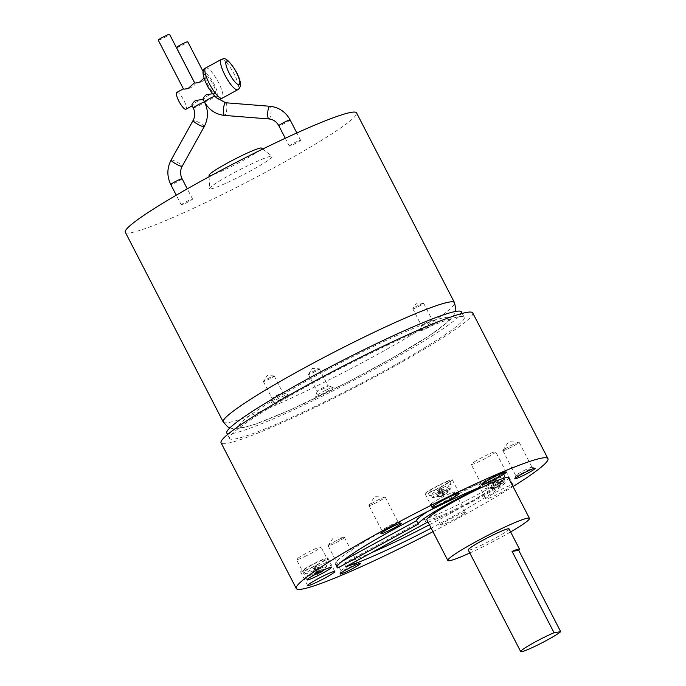 <?xml version="1.0" encoding="UTF-8"?>
<svg xmlns="http://www.w3.org/2000/svg" width="686" height="686" viewBox="0 0 686 686"><rect width="100%" height="100%" fill="white"/><g stroke="black" fill="none" stroke-linecap="round" stroke-linejoin="round"><path stroke-width="0.51" stroke-dasharray="3.43 2.57" d="M317.481 574.285L315.577 573.513L314.197 567.922L317.481 574.285L312.456 575.751L314.874 566.182L314.797 567.828L318.956 572.982L318.081 574.191L314.797 567.828L313.056 575.657L312.456 575.751L318.081 574.191M315.577 573.513L317.532 572.45L319.436 573.222L316.143 566.859L314.874 566.182L316.743 566.765L320.902 571.918L318.956 572.982M317.532 572.45L316.143 566.859L324.024 569.68L316.743 566.765L320.199 573.042C322.214 571.97 324.332 569.74 326.562 566.362A10.393 0.892 152.7 0 0 314.634 571.412A10.393 0.892 152.7 0 0 308.246 575.82A10.393 0.892 152.7 0 0 320.07 570.555A10.393 0.892 152.7 0 0 326.562 566.362L326.716 562.717A12.116 1.046 152.7 0 0 312.782 568.771A12.116 1.046 152.7 0 0 305.184 573.839A12.116 1.046 152.7 0 0 319.119 567.776A12.116 1.046 152.7 0 0 326.716 562.717L325.13 559.356A12.245 1.055 -27.3 0 1 317.447 564.467A12.245 1.055 -27.3 0 1 303.366 570.589A12.245 1.055 -27.3 0 1 311.041 565.478A12.245 1.055 -27.3 0 1 325.13 559.356M324.024 569.68L320.036 573.127L320.902 571.918M319.436 573.222L323.423 569.774M496.973 487.18L493.251 488.2L493.688 480.817L496.973 487.18L499.914 484.77L493.688 480.817L493.037 479.523L495.078 479.943L501.063 483.296L498.37 486.305L495.078 479.943L501.312 483.896L499.914 484.77M498.37 486.305L501.312 483.896M493.251 488.2L495.481 487.797L492.196 481.426L493.037 479.523L493.586 480.552L499.571 483.904L501.063 483.296M491.759 488.818L492.196 481.426L491.51 488.218L492.9 487.343L493.586 480.552L496.87 486.923L499.571 483.904M492.9 487.343L496.87 486.923M495.481 487.797L491.51 488.218M444.408 494.82L448.49 491.588L441.124 488.449L444.408 494.82L444.948 492.78L441.124 488.449L439.297 487.995L437.308 497.024L442.419 495.781L439.126 489.418L442.959 493.748L444.948 492.78M442.419 495.781L442.959 493.748M448.292 491.828L443.953 495.266L440.661 488.904L439.297 487.995L437.308 497.024M448.035 492.034L440.661 488.904L442.384 495.309L440.395 496.278L438.671 489.864L441.956 496.235L436.845 497.479M440.395 496.278L432.669 497.633A10.393 0.892 152.7 0 0 441.552 493.929A10.393 0.892 152.7 0 0 450.788 488.415A10.393 0.892 152.7 0 0 450.994 488.183A10.393 0.892 152.7 0 0 443.216 491.073A10.393 0.892 152.7 0 0 432.763 497.187A10.393 0.892 152.7 0 0 432.669 497.633L429.616 495.652A12.116 1.046 152.7 0 0 439.417 491.751A12.116 1.046 152.7 0 0 450.882 484.985A12.116 1.046 152.7 0 0 451.148 484.539A12.116 1.046 152.7 0 0 441.364 488.415A12.116 1.046 152.7 0 0 429.873 495.198A12.116 1.046 152.7 0 0 429.616 495.652L427.79 492.411A12.245 1.055 -27.3 0 1 428.055 491.948A12.245 1.055 -27.3 0 1 439.675 485.096A12.245 1.055 -27.3 0 1 449.553 481.169A12.245 1.055 -27.3 0 1 449.287 481.623A12.245 1.055 -27.3 0 1 437.702 488.458A12.245 1.055 -27.3 0 1 427.79 492.411M443.953 495.266L442.384 495.309M330.292 544.067A9.184 0.789 152.7 0 0 328.157 545.67A9.184 0.789 152.7 0 0 332.89 544.152A9.184 0.789 152.7 0 0 342.263 539.153A9.184 0.789 152.7 0 0 344.295 537.344A9.184 0.789 152.7 0 0 338.515 539.616A9.184 0.789 152.7 0 0 330.292 544.067M509.158 448.241A9.184 0.789 152.7 0 0 518.993 442.17A9.184 0.789 152.7 0 0 512.802 444.639A9.184 0.789 152.7 0 0 502.855 450.496A9.184 0.789 152.7 0 0 509.158 448.241M384.897 497.11A9.184 0.789 152.7 0 0 376.305 500.883A9.184 0.789 152.7 0 0 368.965 505.428A9.184 0.789 152.7 0 0 369.282 505.616A9.184 0.789 152.7 0 0 379.084 501.209A9.184 0.789 152.7 0 0 385.103 497.093A9.184 0.789 152.7 0 0 384.897 497.11M509.046 528.889A22.964 1.972 -27.3 0 1 492.128 539.831A22.964 1.972 -27.3 0 1 469.121 550.052A22.964 1.972 -27.3 0 1 468.238 549.949M499.828 473.649A12.245 1.055 -27.3 0 1 503.301 472.697A12.245 1.055 -27.3 0 1 496.973 477.062A12.245 1.055 -27.3 0 1 485.002 482.97A12.245 1.055 -27.3 0 1 481.529 483.93A12.245 1.055 -27.3 0 1 487.823 479.583A12.245 1.055 -27.3 0 1 499.828 473.649M342.237 539.162A9.15 0.789 152.7 0 0 344.406 537.412A9.15 0.789 152.7 0 0 339.081 539.342A9.15 0.789 152.7 0 0 330.318 544.058A9.15 0.789 152.7 0 0 328.148 545.807A9.15 0.789 152.7 0 0 333.473 543.878A9.15 0.789 152.7 0 0 342.237 539.162M512.794 444.648A9.15 0.789 152.7 0 0 502.855 450.633A9.15 0.789 152.7 0 0 509.166 448.232A9.15 0.789 152.7 0 0 519.105 442.247A9.15 0.789 152.7 0 0 512.794 444.648M369.308 505.599A9.15 0.789 152.7 0 0 378.475 501.526A9.15 0.789 152.7 0 0 385.215 497.17A9.15 0.789 152.7 0 0 384.863 497.127A9.15 0.789 152.7 0 0 375.696 501.2A9.15 0.789 152.7 0 0 368.957 505.556A9.15 0.789 152.7 0 0 369.308 505.599M469.807 552.993A45.928 3.953 152.7 0 0 510.616 531.933M318.253 564.338A15.306 1.321 -27.3 0 1 300.64 571.995A15.306 1.321 -27.3 0 1 310.244 565.598A15.306 1.321 -27.3 0 1 327.848 557.95A15.306 1.321 -27.3 0 1 318.253 564.338M501.68 472.491A15.306 1.321 -27.3 0 1 506.019 471.291A15.306 1.321 -27.3 0 1 498.13 476.736A15.306 1.321 -27.3 0 1 483.141 484.136A15.306 1.321 -27.3 0 1 478.811 485.336A15.306 1.321 -27.3 0 1 486.7 479.891A15.306 1.321 -27.3 0 1 501.68 472.491M425.397 493.243A15.306 1.321 -27.3 0 1 439.898 484.685A15.306 1.321 -27.3 0 1 452.28 479.763A15.306 1.321 -27.3 0 1 451.945 480.329A15.306 1.321 -27.3 0 1 437.445 488.895A15.306 1.321 -27.3 0 1 425.071 493.809A15.306 1.321 -27.3 0 1 425.397 493.243M306.016 555.977A13.78 1.183 -27.3 0 1 296.506 559.596A13.78 1.183 -27.3 0 1 311.487 550.584A13.78 1.183 -27.3 0 1 320.988 546.965A13.78 1.183 -27.3 0 1 306.016 555.977M454.355 491.973A13.78 1.183 -27.3 0 1 454.887 492.034A13.78 1.183 -27.3 0 1 444.734 498.602A13.78 1.183 -27.3 0 1 430.928 504.733A13.78 1.183 -27.3 0 1 430.396 504.673A13.78 1.183 -27.3 0 1 440.549 498.113A13.78 1.183 -27.3 0 1 454.355 491.973M474.472 461.789A13.78 1.183 -27.3 0 1 487.677 454.698A13.78 1.183 -27.3 0 1 495.695 451.791A13.78 1.183 -27.3 0 1 492.428 454.424A13.78 1.183 -27.3 0 1 479.222 461.524A13.78 1.183 -27.3 0 1 471.205 464.431A13.78 1.183 -27.3 0 1 474.472 461.789M355.159 564.201A9.15 0.789 152.7 0 0 357.329 562.451A9.15 0.789 152.7 0 0 357.269 562.409A9.15 0.789 152.7 0 0 351.678 564.544A9.15 0.789 152.7 0 0 343.24 569.097A9.15 0.789 152.7 0 0 341.071 570.769A9.15 0.789 152.7 0 0 341.071 570.846A9.15 0.789 152.7 0 0 346.396 568.917A9.15 0.789 152.7 0 0 355.159 564.201M525.725 469.687A9.15 0.789 152.7 0 0 515.778 475.595A9.15 0.789 152.7 0 0 515.778 475.672A9.15 0.789 152.7 0 0 522.089 473.271A9.15 0.789 152.7 0 0 532.036 467.286A9.15 0.789 152.7 0 0 531.967 467.235A9.15 0.789 152.7 0 0 525.725 469.687M382.239 530.638A9.15 0.789 152.7 0 0 391.397 526.565A9.15 0.789 152.7 0 0 398.137 522.209A9.15 0.789 152.7 0 0 398.077 522.166A9.15 0.789 152.7 0 0 397.786 522.166A9.15 0.789 152.7 0 0 388.971 526.059A9.15 0.789 152.7 0 0 381.879 530.518A9.15 0.789 152.7 0 0 381.888 530.595A9.15 0.789 152.7 0 0 382.239 530.638M342.323 561.148L336.063 564.561A95.68 8.232 152.7 0 1 335.334 564.072A95.68 8.232 152.7 0 1 385.138 529.772A95.68 8.232 152.7 0 1 479.102 483.45L480.852 486.846M427.927 511.362A55.489 4.776 -27.3 0 1 479.102 483.45M429.402 524.773A95.68 8.232 152.7 0 0 503.558 479.6A55.489 4.776 -27.3 0 1 424.565 519.448L344.063 563.3A95.68 8.232 152.7 0 0 371.006 552.967M426.846 519.825A45.928 3.953 152.7 0 0 428.613 520.031A45.928 3.953 152.7 0 0 474.626 499.58A45.928 3.953 152.7 0 0 508.463 477.696M512.528 485.559A15.306 1.321 -27.3 0 1 490.138 497.693A15.306 1.321 -27.3 0 1 485.808 498.885A15.306 1.321 -27.3 0 1 493.688 493.44A15.306 1.321 -27.3 0 1 508.678 486.04A15.306 1.321 -27.3 0 1 512.15 484.831M441.424 525.064A13.78 1.183 -27.3 0 1 440.892 525.004A13.78 1.183 -27.3 0 1 451.045 518.436A13.78 1.183 -27.3 0 1 464.851 512.305A13.78 1.183 -27.3 0 1 465.374 512.365A13.78 1.183 -27.3 0 1 455.221 518.925A13.78 1.183 -27.3 0 1 441.424 525.064M337.1 566.585L336.063 564.561M428.081 522.209A55.489 4.776 152.7 0 0 505.299 482.987L503.558 479.6M505.299 482.987A95.68 8.232 -27.3 0 1 431.151 528.16M344.063 563.3L345.813 566.687M426.315 522.835L424.565 519.448M432.96 531.676A141.599 12.185 152.7 0 0 513.042 486.563M472.74 312.936A141.599 12.185 -27.3 0 1 368.391 380.396A141.599 12.185 -27.3 0 1 226.526 443.465A141.599 12.185 -27.3 0 1 221.081 442.83M234.655 439.04A132.038 11.362 152.7 0 0 366.941 380.233A132.038 11.362 152.7 0 0 464.233 317.326A132.038 11.362 152.7 0 0 459.157 316.735A132.038 11.362 152.7 0 0 326.879 375.542A132.038 11.362 152.7 0 0 229.578 438.44A132.038 11.362 152.7 0 0 234.655 439.04M461.438 311.907A132.038 11.362 -27.3 0 1 364.146 374.805A132.038 11.362 -27.3 0 1 231.859 433.612A132.038 11.362 -27.3 0 1 226.783 433.02M444.974 317.515A118.635 10.213 -27.3 0 1 375.139 367.567A118.635 10.213 -27.3 0 1 243.247 427.412A118.635 10.213 -27.3 0 1 313.082 377.36A118.635 10.213 -27.3 0 1 444.974 317.515M209.059 175.17A29.549 2.547 152.7 0 0 210.216 175.402A29.549 2.547 152.7 0 0 240.34 161.965A29.549 2.547 152.7 0 0 261.529 148.09M125.306 232.237A130.117 11.199 152.7 0 0 130.306 232.828A130.117 11.199 152.7 0 0 260.671 174.87A130.117 11.199 152.7 0 0 356.557 112.881M210.954 188.89A35.26 3.036 152.7 0 0 246.9 172.855A35.26 3.036 152.7 0 0 272.179 156.297A35.26 3.036 152.7 0 0 270.91 156.228A35.26 3.036 152.7 0 0 236.207 171.603A35.26 3.036 152.7 0 0 209.573 188.607A35.26 3.036 152.7 0 0 210.954 188.89M289.543 146.084A6.354 0.549 -27.3 0 1 289.303 146.049A6.354 0.549 -27.3 0 1 293.977 143.022A6.354 0.549 -27.3 0 1 300.348 140.193A6.354 0.549 -27.3 0 1 300.588 140.227A6.354 0.549 -27.3 0 1 295.906 143.254A6.354 0.549 -27.3 0 1 289.543 146.084M181.524 204.925A6.354 0.549 -27.3 0 1 181.276 204.9A6.354 0.549 -27.3 0 1 185.957 201.873A6.354 0.549 -27.3 0 1 192.32 199.043A6.354 0.549 -27.3 0 1 192.569 199.069A6.354 0.549 -27.3 0 1 187.887 202.096A6.354 0.549 -27.3 0 1 181.524 204.925M158.26 40.157A6.354 0.549 152.7 0 0 158.509 40.182A6.354 0.549 152.7 0 0 164.872 37.353A6.354 0.549 152.7 0 0 169.553 34.326M176.465 47.6A6.354 0.549 152.7 0 0 176.714 47.634A6.354 0.549 152.7 0 0 183.076 44.804A6.354 0.549 152.7 0 0 187.758 41.777M194.61 82.757L194.798 82.663C197.8 84.747 209.213 78.53 205.594 76.781L203.974 78.127M203.176 71.636L205.594 76.781M183.402 88.863L183.582 88.768C186.592 90.852 197.997 84.635 194.387 82.886L194.55 82.757M212.386 93.768L214.521 93.63L215.738 95.989A6.354 0.549 152.7 0 0 215.498 95.954A6.354 0.549 152.7 0 0 214.624 96.212M214.341 93.716C215.627 90.964 204.222 97.172 203.536 99.607L203.236 99.453M206.306 76.395A9.57 2.392 -118.6 0 1 212.977 84.095A9.57 2.392 -118.6 0 1 215.25 93.262A9.57 2.392 -118.6 0 1 215.044 93.33A9.57 2.392 -118.6 0 1 208.373 85.639A9.57 2.392 -118.6 0 1 206.1 76.463A9.57 2.392 -118.6 0 1 206.306 76.395M176.816 92.413A9.57 2.392 -118.6 0 1 177.022 92.344A9.57 2.392 -118.6 0 1 183.702 100.045A9.57 2.392 -118.6 0 1 185.966 109.22M203.133 99.822C204.419 97.069 193.006 103.286 192.329 105.713L192.02 105.558M285.762 396.397A9.947 0.858 -27.3 0 1 275.866 401.696A9.947 0.858 -27.3 0 1 270.43 403.54A9.947 0.858 -27.3 0 1 272.796 401.722A9.947 0.858 -27.3 0 1 281.963 396.765A9.947 0.858 -27.3 0 1 288.051 394.45A9.947 0.858 -27.3 0 1 285.762 396.397M264.796 380.37A6.123 0.523 152.7 0 0 263.364 381.442A6.123 0.523 152.7 0 0 266.528 380.421A6.123 0.523 152.7 0 0 272.771 377.094A6.123 0.523 152.7 0 0 274.126 375.885A6.123 0.523 152.7 0 0 270.275 377.403A6.123 0.523 152.7 0 0 264.796 380.37M281.474 394.013A6.088 0.523 152.7 0 0 282.915 392.846A6.088 0.523 152.7 0 0 282.872 392.821A6.088 0.523 152.7 0 0 279.159 394.236A6.088 0.523 152.7 0 0 273.543 397.263A6.088 0.523 152.7 0 0 272.102 398.377A6.088 0.523 152.7 0 0 272.102 398.429A6.088 0.523 152.7 0 0 275.643 397.143A6.088 0.523 152.7 0 0 281.474 394.013M272.745 377.103A6.088 0.523 152.7 0 0 274.194 375.937A6.088 0.523 152.7 0 0 270.653 377.223A6.088 0.523 152.7 0 0 264.822 380.361A6.088 0.523 152.7 0 0 263.373 381.519A6.088 0.523 152.7 0 0 266.914 380.241A6.088 0.523 152.7 0 0 272.745 377.103M326.322 390A9.947 0.858 -27.3 0 1 333.122 387.341A9.947 0.858 -27.3 0 1 322.377 393.901A9.947 0.858 -27.3 0 1 315.509 396.431A9.947 0.858 -27.3 0 1 326.322 390M321.374 389.725A6.088 0.523 152.7 0 0 327.994 385.738A6.088 0.523 152.7 0 0 327.951 385.712A6.088 0.523 152.7 0 0 323.792 387.341A6.088 0.523 152.7 0 0 317.172 391.269A6.088 0.523 152.7 0 0 317.172 391.32A6.088 0.523 152.7 0 0 321.374 389.725M312.645 372.815A6.088 0.523 152.7 0 0 319.264 368.828A6.088 0.523 152.7 0 0 315.063 370.431A6.088 0.523 152.7 0 0 308.451 374.41A6.088 0.523 152.7 0 0 312.645 372.815M315.071 370.423A6.123 0.523 152.7 0 0 308.443 374.333A6.123 0.523 152.7 0 0 312.645 372.824A6.123 0.523 152.7 0 0 319.204 368.776A6.123 0.523 152.7 0 0 315.071 370.423M420.244 330.986A9.947 0.858 -27.3 0 1 419.866 330.858A9.947 0.858 -27.3 0 1 427.575 326.004A9.947 0.858 -27.3 0 1 437.162 321.768A9.947 0.858 -27.3 0 1 437.479 321.768A9.947 0.858 -27.3 0 1 430.594 326.356A9.947 0.858 -27.3 0 1 420.244 330.986M423.416 303.212A6.123 0.523 152.7 0 0 417.688 305.724A6.123 0.523 152.7 0 0 412.8 308.76A6.123 0.523 152.7 0 0 413.006 308.889A6.123 0.523 152.7 0 0 419.54 305.947A6.123 0.523 152.7 0 0 423.562 303.203A6.123 0.523 152.7 0 0 423.416 303.212M421.77 325.773A6.088 0.523 152.7 0 0 427.867 323.063A6.088 0.523 152.7 0 0 432.351 320.165A6.088 0.523 152.7 0 0 432.309 320.139A6.088 0.523 152.7 0 0 432.111 320.139A6.088 0.523 152.7 0 0 426.246 322.729A6.088 0.523 152.7 0 0 421.53 325.696A6.088 0.523 152.7 0 0 421.53 325.747A6.088 0.523 152.7 0 0 421.77 325.773M413.041 308.872A6.088 0.523 152.7 0 0 419.137 306.153A6.088 0.523 152.7 0 0 423.622 303.255A6.088 0.523 152.7 0 0 423.391 303.229A6.088 0.523 152.7 0 0 417.294 305.939A6.088 0.523 152.7 0 0 412.809 308.837A6.088 0.523 152.7 0 0 413.041 308.872M489.221 488.286A10.393 0.892 152.7 0 0 498.842 483.57A10.393 0.892 152.7 0 0 504.733 479.703A10.393 0.892 152.7 0 0 501.818 480.372A10.393 0.892 152.7 0 0 491.09 485.705A10.393 0.892 152.7 0 0 486.417 489.161A10.393 0.892 152.7 0 0 489.221 488.286M486.786 486.228A12.116 1.046 152.7 0 0 498.628 480.372A12.116 1.046 152.7 0 0 504.887 476.058A12.116 1.046 152.7 0 0 501.457 477.01A12.116 1.046 152.7 0 0 489.581 482.875A12.116 1.046 152.7 0 0 483.356 487.18A12.116 1.046 152.7 0 0 486.786 486.228M223.233 421.976A130.117 11.199 152.7 0 0 228.241 422.567A130.117 11.199 152.7 0 0 358.606 364.609A130.117 11.199 152.7 0 0 454.492 302.62M290.101 119.896A6.354 0.549 -27.3 0 1 285.419 122.923A6.354 0.549 -27.3 0 1 279.048 125.752A6.354 0.549 -27.3 0 1 278.808 125.718M268.989 118.935A6.354 1.638 94.5 0 0 271.047 112.35A6.354 1.638 94.5 0 0 269.992 106.296M221.312 59.459A17.219 4.313 -118.6 0 1 221.681 59.339A17.219 4.313 -118.6 0 1 233.694 73.196A17.219 4.313 -118.6 0 1 237.785 89.703M225.763 102.789A6.354 1.638 -85.5 0 1 226.792 109.228A6.354 1.638 -85.5 0 1 224.759 115.428M205.689 67.965A17.219 4.313 -118.6 0 1 206.057 67.845A17.219 4.313 -118.6 0 1 218.079 81.703A17.219 4.313 -118.6 0 1 222.17 98.218M204.445 101.811A6.354 0.549 152.7 0 0 204.694 101.845A6.354 0.549 152.7 0 0 211.056 99.016A6.354 0.549 152.7 0 0 215.738 95.989L217.033 98.012M216.793 96.726A13.394 3.353 -118.6 0 1 207.172 85.416A13.394 3.353 -118.6 0 1 204.557 73.008A13.394 3.353 -118.6 0 1 214.178 84.309A13.394 3.353 -118.6 0 1 216.793 96.726M182.073 178.737A6.354 0.549 -27.3 0 1 177.391 181.764A6.354 0.549 -27.3 0 1 171.028 184.594A6.354 0.549 -27.3 0 1 170.788 184.568M171.106 160.035A6.354 1.063 -150.9 0 1 171.337 159.915A6.354 1.063 -150.9 0 1 177.76 162.522A6.354 1.063 -150.9 0 1 182.219 166.209M193.238 107.916A6.354 0.549 152.7 0 0 193.486 107.951A6.354 0.549 152.7 0 0 199.849 105.121A6.354 0.549 152.7 0 0 204.531 102.094M204.205 126.627A6.354 1.063 29.1 0 0 199.746 122.94A6.354 1.063 29.1 0 0 193.332 120.324A6.354 1.063 29.1 0 0 193.1 120.453M303.366 570.589L305.184 573.839L308.246 575.82L312.722 575.743M503.301 472.697L504.887 476.058L504.733 479.703L499.665 485.482M493.989 488.398L486.417 489.161L483.356 487.18L481.529 483.93M449.553 481.169L451.148 484.539L450.994 488.183L448.335 491.785M344.295 537.344L333.859 536.915L328.157 545.67M502.855 450.496L508.558 441.741L518.993 442.17M385.103 497.093L374.667 496.673L368.965 505.428M344.406 537.412L357.329 562.451M328.148 545.807L341.071 570.846M502.855 450.633L515.778 475.672M519.105 442.247L532.036 467.286M385.215 497.17L398.137 522.209M368.957 505.556L381.888 530.595M334.845 571.507L327.848 557.95M307.637 585.544L300.64 571.995M485.808 498.885L478.811 485.336M513.008 484.848L506.019 471.291M432.069 507.357L425.071 493.809M459.268 493.32L452.28 479.763M331.484 567.288L320.988 546.965M307.002 579.927L296.506 559.596M440.892 525.004L430.396 504.673M465.374 512.365L454.887 492.034M481.701 484.753L471.205 464.431M506.182 472.114L495.695 451.791M357.269 562.409L360.39 563.395M341.071 570.769L340.067 573.89M515.778 475.595L514.766 478.717M531.967 467.235L535.097 468.221M398.077 522.166L401.207 523.144M381.879 530.518L380.876 533.639M337.083 567.459L335.334 564.072M462.218 313.416L464.233 317.326M227.563 434.53L229.578 438.44M229.861 427.918L233.317 428.801L239.791 428.587L255.089 424.317L290.864 409.671L348.617 381.673L392.572 357.938L429.642 335.583L449.476 320.748L453.094 316.606L455.495 311.461M262.755 149.034L272.179 156.297M209.119 176.722L209.573 188.607M289.303 146.049L285.273 138.255M300.588 140.227L296.841 132.955M192.569 199.069L187.287 188.839M181.276 204.9L176.268 195.184M215.25 93.262L214.495 93.682M206.1 76.463L205.346 76.875M274.126 375.885L267.171 375.602L263.364 381.442M282.872 392.821L288.051 394.45M272.102 398.377L270.43 403.54M274.194 375.937L282.915 392.846M263.373 381.519L272.102 398.429M327.951 385.712L333.122 387.341M317.172 391.269L315.509 396.431M319.264 368.828L327.994 385.738M308.451 374.41L317.172 391.32M308.443 374.333L312.241 368.493L319.204 368.776M423.562 303.203L416.599 302.92L412.8 308.76M432.309 320.139L437.479 321.768M421.53 325.696L419.866 330.858M423.622 303.255L432.351 320.165M412.809 308.837L421.53 325.747"/><path stroke-width="1.03" d="M512.082 551.407A22.964 1.972 -27.3 0 1 518.659 549.117A22.964 1.972 -27.3 0 1 519.542 549.22A22.964 1.972 -27.3 0 1 518.727 550.361L560.694 631.677L554.056 632.724L512.082 551.407L518.727 550.361M560.694 631.677A22.964 1.972 -27.3 0 1 541.22 643.228A22.964 1.972 -27.3 0 1 521.583 651.7A22.964 1.972 -27.3 0 1 520.7 651.597A22.964 1.972 -27.3 0 1 531.959 643.751A22.964 1.972 -27.3 0 1 554.056 632.724M520.7 651.597L468.238 549.949A22.964 1.972 -27.3 0 1 485.156 539.016A22.964 1.972 -27.3 0 1 508.163 528.786A22.964 1.972 -27.3 0 1 509.046 528.889L519.542 549.22M510.616 531.933A45.928 3.953 152.7 0 0 529.455 518.359A45.928 3.953 152.7 0 0 527.688 518.153A45.928 3.953 152.7 0 0 481.675 538.604A45.928 3.953 152.7 0 0 447.829 560.479A45.928 3.953 152.7 0 0 449.596 560.694A45.928 3.953 152.7 0 0 469.807 552.993M427.927 511.362A55.489 4.776 -27.3 0 0 416.556 520.708L342.323 561.148M371.006 552.967A95.68 8.232 152.7 0 0 429.402 524.773M529.455 518.359L508.463 477.696A45.928 3.953 152.7 0 0 506.705 477.49A45.928 3.953 152.7 0 0 460.692 497.942A45.928 3.953 152.7 0 0 426.846 519.825L447.829 560.479M317.241 579.155A15.306 1.321 -27.3 0 1 334.845 571.507A15.306 1.321 -27.3 0 1 325.241 577.895A15.306 1.321 -27.3 0 1 307.637 585.544A15.306 1.321 -27.3 0 1 317.241 579.155M512.15 484.831A15.306 1.321 -27.3 0 1 513.008 484.848A15.306 1.321 -27.3 0 1 512.528 485.559M458.943 493.886A15.306 1.321 -27.3 0 1 444.442 502.444A15.306 1.321 -27.3 0 1 432.069 507.357A15.306 1.321 -27.3 0 1 432.394 506.8A15.306 1.321 -27.3 0 1 446.895 498.233A15.306 1.321 -27.3 0 1 459.268 493.32A15.306 1.321 -27.3 0 1 458.943 493.886M321.974 570.906A13.78 1.183 -27.3 0 1 331.484 567.288A13.78 1.183 -27.3 0 1 316.503 576.309A13.78 1.183 -27.3 0 1 307.002 579.927A13.78 1.183 -27.3 0 1 321.974 570.906M502.924 474.755A13.78 1.183 -27.3 0 1 489.718 481.846A13.78 1.183 -27.3 0 1 481.701 484.753A13.78 1.183 -27.3 0 1 484.968 482.121A13.78 1.183 -27.3 0 1 498.173 475.021A13.78 1.183 -27.3 0 1 506.182 472.114A13.78 1.183 -27.3 0 1 502.924 474.755M342.786 571.781A11.482 0.986 -27.3 0 1 353.376 566.07A11.482 0.986 -27.3 0 1 360.39 563.395A11.482 0.986 -27.3 0 1 357.749 565.65A11.482 0.986 -27.3 0 1 346.336 571.755A11.482 0.986 -27.3 0 1 340.067 573.89A11.482 0.986 -27.3 0 1 342.786 571.781M522.689 475.792A11.482 0.986 -27.3 0 1 514.766 478.717A11.482 0.986 -27.3 0 1 527.251 471.299A11.482 0.986 -27.3 0 1 535.097 468.221A11.482 0.986 -27.3 0 1 522.689 475.792M400.838 523.152A11.482 0.986 -27.3 0 1 401.207 523.144A11.482 0.986 -27.3 0 1 393.258 528.443A11.482 0.986 -27.3 0 1 381.322 533.785A11.482 0.986 -27.3 0 1 380.876 533.639A11.482 0.986 -27.3 0 1 389.777 528.031A11.482 0.986 -27.3 0 1 400.838 523.152M416.556 520.708L418.306 524.095L337.812 567.948L337.1 566.585M337.812 567.948A95.68 8.232 -27.3 0 1 337.083 567.459A95.68 8.232 -27.3 0 1 386.887 533.159A95.68 8.232 -27.3 0 1 480.852 486.846A55.489 4.776 152.7 0 0 418.306 524.095M431.151 528.16A95.68 8.232 -27.3 0 1 345.813 566.687L426.315 522.835A55.489 4.776 152.7 0 0 428.081 522.209M513.042 486.563A141.599 12.185 152.7 0 0 547.934 458.634A141.599 12.185 152.7 0 0 542.489 457.991A141.599 12.185 152.7 0 0 400.624 521.06A141.599 12.185 152.7 0 0 296.275 588.519A141.599 12.185 152.7 0 0 301.72 589.163A141.599 12.185 152.7 0 0 432.96 531.676M296.275 588.519L221.081 442.83A141.599 12.185 -27.3 0 1 325.421 375.371A141.599 12.185 -27.3 0 1 467.295 312.302A141.599 12.185 -27.3 0 1 472.74 312.936L547.934 458.634M227.563 434.53L226.783 433.02A132.038 11.362 -27.3 0 1 324.075 370.123A132.038 11.362 -27.3 0 1 456.362 311.315A132.038 11.362 -27.3 0 1 461.438 311.907L462.218 313.416M262.755 149.034L261.529 148.09A29.549 2.547 152.7 0 0 260.457 148.03A29.549 2.547 152.7 0 0 231.379 160.918A29.549 2.547 152.7 0 0 209.059 175.17L209.119 176.722M455.495 311.461L455.856 309.017L454.492 302.62L356.557 112.881A130.117 11.199 152.7 0 0 351.558 112.298A130.117 11.199 152.7 0 0 221.192 170.248A130.117 11.199 152.7 0 0 125.306 232.237L223.233 421.976L227.649 426.786L229.861 427.918M194.55 82.757L169.553 34.326A6.354 0.549 152.7 0 0 169.313 34.3A6.354 0.549 152.7 0 0 162.942 37.13A6.354 0.549 152.7 0 0 158.26 40.157L183.402 88.863M203.176 71.636L187.758 41.777A6.354 0.549 152.7 0 0 187.518 41.743A6.354 0.549 152.7 0 0 181.147 44.573A6.354 0.549 152.7 0 0 176.465 47.6L194.61 82.757M203.536 99.607C202.524 98.947 203.399 97.343 206.177 94.788L212.386 93.768M192.166 105.841L185.966 109.22A9.57 2.392 -118.6 0 1 185.769 109.288A9.57 2.392 -118.6 0 1 179.089 101.588A9.57 2.392 -118.6 0 1 176.816 92.413L183.385 88.837M194.601 82.723L188.427 88.228C184.843 89.206 183.222 89.386 183.582 88.768M203.974 78.127L199.635 82.123C196.05 83.1 194.438 83.28 194.798 82.663M192.329 105.713C191.308 105.052 192.191 103.449 194.961 100.893C198.734 99.882 201.461 99.53 203.133 99.822L203.373 99.736M226.68 60.951A13.394 3.353 -118.6 0 1 236.301 72.262A13.394 3.353 -118.6 0 1 238.925 84.67A13.394 3.353 -118.6 0 1 229.296 73.359A13.394 3.353 -118.6 0 1 226.68 60.951M454.492 302.62A130.117 11.199 152.7 0 0 449.493 302.037A130.117 11.199 152.7 0 0 319.119 359.987A130.117 11.199 152.7 0 0 223.233 421.976M224.759 115.428A6.354 1.638 -85.5 0 1 224.656 115.437L268.886 118.944C273.208 119.381 276.509 121.645 278.808 125.718A6.354 0.549 -27.3 0 1 283.49 122.691A6.354 0.549 -27.3 0 1 289.852 119.87A6.354 0.549 -27.3 0 1 290.101 119.896C285.633 111.818 278.893 107.273 269.89 106.279A6.354 1.638 94.5 0 0 269.787 106.279A6.354 1.638 94.5 0 0 267.737 112.676A6.354 1.638 94.5 0 0 268.886 118.944A6.354 1.638 94.5 0 0 268.989 118.935M269.992 106.296A6.354 1.638 94.5 0 0 269.89 106.279L225.66 102.763A6.354 1.638 -85.5 0 1 225.763 102.789M237.416 89.832A17.219 4.313 -118.6 0 1 225.394 75.974A17.219 4.313 -118.6 0 1 221.312 59.459L205.689 67.965A17.219 4.313 -118.6 0 0 209.779 84.481A17.219 4.313 -118.6 0 0 221.801 98.338A17.219 4.313 -118.6 0 0 222.17 98.218L237.785 89.703A17.219 4.313 -118.6 0 1 237.416 89.832M214.624 96.212A6.354 0.549 152.7 0 0 208.201 99.29A6.354 0.549 152.7 0 0 204.445 101.811C208.913 109.889 215.653 114.433 224.656 115.437A6.354 1.638 -85.5 0 1 223.507 109.168A6.354 1.638 -85.5 0 1 225.557 102.771A6.354 1.638 -85.5 0 1 225.66 102.763L217.033 98.012M176.268 195.184L170.788 184.568A6.354 0.549 -27.3 0 1 175.462 181.541A6.354 0.549 -27.3 0 1 181.833 178.712A6.354 0.549 -27.3 0 1 182.073 178.737L187.287 188.839M203.33 99.762L204.531 102.094A6.354 0.549 152.7 0 0 204.282 102.06A6.354 0.549 152.7 0 0 197.92 104.889A6.354 0.549 152.7 0 0 193.238 107.916C195.27 112.187 195.218 116.363 193.1 120.453A6.354 1.063 29.1 0 0 197.559 124.14A6.354 1.063 29.1 0 0 203.974 126.747A6.354 1.063 29.1 0 0 204.205 126.627L182.219 166.209A6.354 1.063 -150.9 0 1 181.987 166.329A6.354 1.063 -150.9 0 1 174.999 163.388A6.354 1.063 -150.9 0 1 171.106 160.035C166.921 168.13 166.809 176.302 170.788 184.568M237.785 89.703C241.866 87.113 241.24 80.965 235.915 71.258C229.81 61.448 225.454 57.35 222.83 58.945L221.312 59.459M285.273 138.255L278.808 125.718M296.841 132.955L290.101 119.896M222.17 98.218L220.643 98.733C218.56 100.705 214.229 96.666 207.669 86.608C202.199 75.323 201.538 69.114 205.689 67.965M203.236 99.453L204.445 101.811M182.219 166.209C180.092 170.299 180.049 174.476 182.073 178.737M193.1 120.453L171.106 160.035M192.02 105.558L193.238 107.916M204.205 126.627C208.39 118.532 208.501 110.352 204.531 102.094"/></g></svg>
